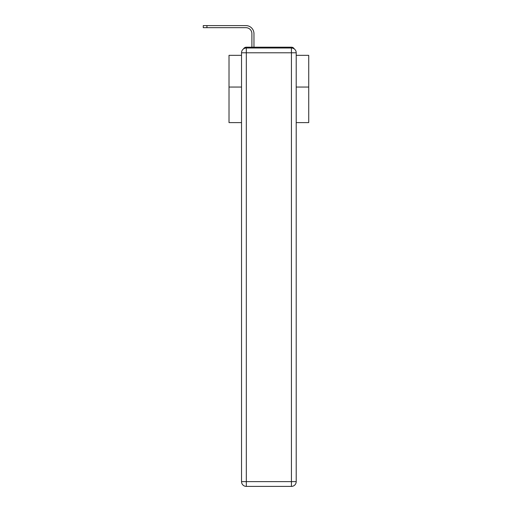 <?xml version="1.0" encoding="UTF-8"?>
<svg xmlns="http://www.w3.org/2000/svg" width="512" height="512" viewBox="0 0 512 512"><rect width="100%" height="100%" fill="white"/><g stroke="black" fill="none" stroke-linecap="round" stroke-linejoin="round"><path stroke-width="0.77" d="M296.211 122.605L308.73 122.605L308.73 55.334L296.211 55.334M241.53 87.053L229.018 87.053L229.018 55.334L241.53 55.334M229.018 87.053L229.018 122.605L241.53 122.605M294.266 48.928A3.187 3.187 0 0 0 291.43 47.2L246.317 47.2A3.187 3.187 0 0 0 243.482 48.928M308.73 87.053L296.211 87.053M246.317 47.2L251.898 47.2L251.898 33.651A5.978 5.978 0 0 0 245.914 27.674A5.978 5.978 0 0 1 251.898 33.651A5.978 5.978 0 0 0 245.914 27.674A5.978 5.978 0 0 1 251.898 33.651A5.978 5.978 0 0 0 245.914 27.674A5.978 5.978 0 0 1 251.898 33.651A5.978 5.978 0 0 0 245.914 27.674A5.978 5.978 0 0 1 251.898 33.651A5.978 5.978 0 0 0 245.914 27.674A5.978 5.978 0 0 1 251.898 33.651A5.978 5.978 0 0 0 245.914 27.674A5.978 5.978 0 0 1 251.898 33.651A5.978 5.978 0 0 0 245.914 27.674A5.978 5.978 0 0 1 251.898 33.651A5.978 5.978 0 0 0 245.914 27.674A5.978 5.978 0 0 1 251.898 33.651A5.978 5.978 0 0 0 245.914 27.674A5.978 5.978 0 0 1 251.898 33.651A5.978 5.978 0 0 0 245.914 27.674A5.978 5.978 0 0 1 251.898 33.651A5.978 5.978 0 0 0 245.914 27.674A5.978 5.978 0 0 1 251.898 33.651A5.978 5.978 0 0 0 245.914 27.674A5.978 5.978 0 0 1 251.898 33.651A5.978 5.978 0 0 0 245.914 27.674A5.978 5.978 0 0 1 251.898 33.651A5.978 5.978 0 0 0 245.914 27.674A5.978 5.978 0 0 1 251.898 33.651A5.978 5.978 0 0 0 245.914 27.674A5.978 5.978 0 0 1 251.898 33.651A5.978 5.978 0 0 0 245.914 27.674A5.978 5.978 0 0 1 251.898 33.651A5.978 5.978 0 0 0 245.914 27.674A5.978 5.978 0 0 1 251.898 33.651A5.978 5.978 0 0 0 245.914 27.674A5.978 5.978 0 0 1 251.898 33.651A5.978 5.978 0 0 0 245.914 27.674L203.27 27.674L206.938 27.674L203.27 27.674L206.938 27.674L203.27 27.674L206.938 27.674L203.27 27.674L206.938 27.674L203.27 27.674L206.938 27.674L203.27 27.674L206.938 27.674L203.27 27.674L206.938 27.674L203.27 27.674L206.938 27.674L203.27 27.674L206.938 27.674L203.27 27.674L206.938 27.674L203.27 27.674L206.938 27.674L203.27 27.674L206.938 27.674L203.27 27.674L206.938 27.674L203.27 27.674L206.938 27.674L203.27 27.674L206.938 27.674L203.27 27.674L206.938 27.674L203.27 27.674L206.938 27.674L203.27 27.674L206.938 27.674L203.27 27.674L203.27 25.6L206.938 25.6L206.938 27.674M206.938 25.6L245.914 25.6A8.051 8.051 0 0 1 253.965 33.651L253.965 47.2L253.965 33.651L253.965 47.2L253.965 33.651L253.965 47.2L253.965 33.651L253.965 47.2L253.965 33.651L253.965 47.2L253.965 33.651L253.965 47.2L253.965 33.651L253.965 47.2L253.965 33.651L253.965 47.2L253.965 33.651L253.965 47.2L253.965 33.651L253.965 47.2L253.965 33.651L253.965 47.2L253.965 33.651L253.965 47.2L253.965 33.651L253.965 47.2L253.965 33.651L253.965 47.2L253.965 33.651L253.965 47.2L253.965 33.651L253.965 47.2L253.965 33.651L253.965 47.2L253.965 33.651L253.965 47.2L253.965 33.651L253.965 47.2L256.442 47.2M281.306 47.2L291.43 47.2M246.317 48L291.43 48A4.781 4.781 0 0 1 296.211 52.781L296.211 481.619A4.781 4.781 0 0 1 291.43 486.4L246.317 486.4L246.317 481.619L291.43 481.619L291.43 52.781L246.317 52.781L246.317 481.619L241.53 481.619L241.53 52.781L246.317 52.781L246.317 48A4.781 4.781 0 0 0 241.53 52.781A4.781 4.781 0 0 1 246.317 48M241.53 481.619A4.781 4.781 0 0 0 246.317 486.4A4.781 4.781 0 0 1 241.53 481.619M291.43 486.4A4.781 4.781 0 0 0 296.211 481.619L291.43 481.619L291.43 486.4M296.211 52.781A4.781 4.781 0 0 0 291.43 48L291.43 52.781L296.211 52.781"/></g></svg>
